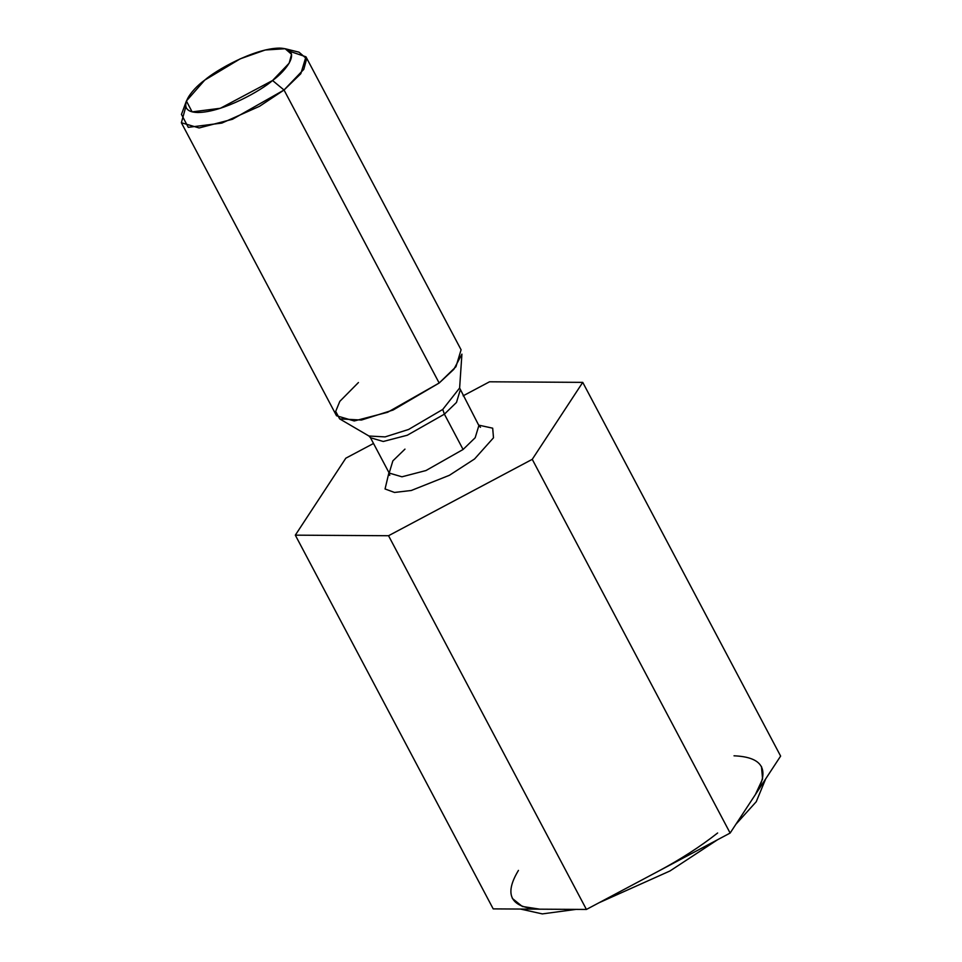 <?xml version="1.0" encoding="UTF-8"?>
<svg xmlns="http://www.w3.org/2000/svg" width="962" height="962" viewBox="0 0 962 962"><rect width="100%" height="100%" fill="white"/><g stroke="black" fill="none" stroke-linecap="round" stroke-linejoin="round"><path stroke-width="1.44" d="M761.483 766.534L762.577 779.004L755.374 794.576L730.134 833.056L586.423 909.451L539.814 909.174L586.423 909.451L388.54 535.726L295.322 535.161L493.205 908.886L539.814 909.174L493.205 908.886L295.322 535.161L345.815 458.189L373.521 443.47L345.815 458.189L295.322 535.161L388.54 535.726L586.423 909.451L658.273 871.259L730.134 833.056L532.251 459.331L388.54 535.726L532.251 459.331L730.134 833.056L780.627 756.096L582.744 382.371L532.251 459.331L582.744 382.371L780.627 756.096L755.374 794.576C770.261 769.961 763.143 757.034 734.018 755.807M489.526 381.794L582.744 382.371L489.526 381.794L463.131 395.827L489.526 381.794M478.643 425.12L492.688 428.186L493.494 437.794L474.555 458.982L449.422 475.288L411.291 490.488L394.504 492.448L385.053 488.973L388.949 472.607L385.053 488.973L394.504 492.448L411.291 490.488L449.422 475.288L474.555 458.982L493.494 437.794L492.688 428.186L478.643 425.12M290.175 51.455L305.94 56.794L300.829 73.701L284.03 90.019L272.559 80.507C285.846 71.104 303.968 48.689 279.437 48.1C253.788 48.389 215.308 70.671 204.75 80.099C191.45 89.514 173.328 111.917 197.871 112.506C223.521 112.229 261.989 89.947 272.559 80.507L220.37 108.273L192.123 111.881L186.4 101.01L204.75 80.099L240.151 58.862L265.235 50L285.149 48.725L291.558 54.281L289.177 63.155L272.559 80.507L284.03 90.019L232.479 119.264L199.098 127.958L181.373 122.739L185.834 106.71M181.373 122.739L336.52 415.752L354.244 420.971L387.626 412.277L439.165 383.02L284.03 90.019L439.165 383.02L455.964 366.714L461.087 349.795L305.94 56.794M404.966 449.122L392.869 460.87L389.177 473.051L401.948 476.803L425.974 470.538L463.083 449.482L425.974 470.538L401.948 476.803L389.177 473.051L370.478 437.734L383.249 441.486L407.287 435.233L444.396 414.165L463.083 449.482L444.396 414.165L456.493 402.429L460.173 390.247L456.493 402.429L444.396 414.165L407.287 435.233L383.249 441.486L370.478 437.734L368.963 436.026L385.113 436.892L408.597 429.461L442.748 409.439L459.62 388.023L442.748 409.439L408.597 429.461L385.113 436.892L368.963 436.026L339.646 418.879L335.69 411.387L339.827 401.346L358.441 382.527M480.483 427.308L478.872 425.553L475.18 437.734L463.083 449.482L475.18 437.734L478.872 425.553L459.62 388.023L461.916 354.136L453.836 369.324L439.165 383.02L393.097 410.028L361.435 420.045L339.646 418.879M444.396 414.165L442.748 409.439L444.396 414.165M186.4 101.01L181.457 114.418L188.275 127.345L221.897 123.064L259.5 106.325L284.03 90.019L303.8 69.348L306.637 58.778L299.014 52.176L285.149 48.725M658.273 871.259C680.459 859.415 700.252 846.668 717.64 832.984C700.252 846.668 680.459 859.415 658.273 871.259M518.446 870.406C503.559 895.021 510.678 907.948 539.814 909.174L522.33 906.469L512.349 898.448M735.87 824.302L756.252 801.707L765.692 778.859L756.252 801.707L735.87 824.302M520.466 909.054L542.315 913.9L576.01 909.391M598.857 902.837L669.961 870.971L717.532 839.754L669.961 870.971L598.857 902.837M389.177 473.051L389.718 475.36"/></g></svg>

